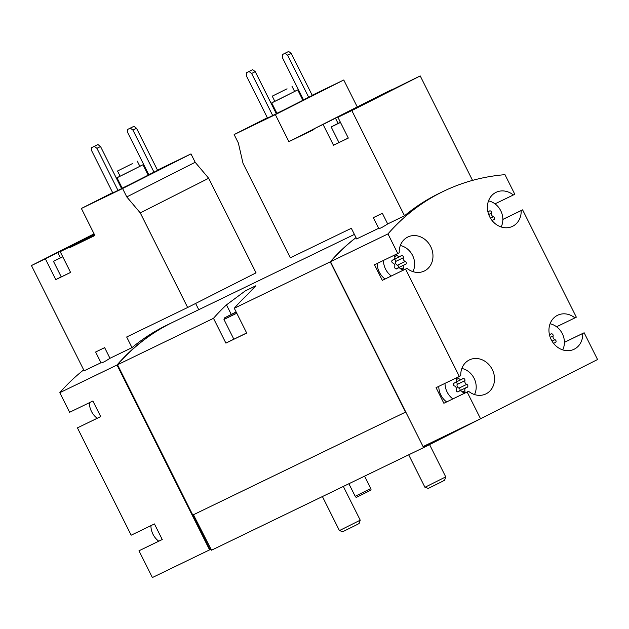 <?xml version="1.0" encoding="UTF-8"?>
<svg xmlns="http://www.w3.org/2000/svg" width="629" height="629" viewBox="0 0 629 629"><rect width="100%" height="100%" fill="white"/><g stroke="black" fill="none" stroke-linecap="round" stroke-linejoin="round"><path stroke-width="0.94" d="M550.068 323.786A17.439 15.135 -115.8 0 1 562.696 349.889M549.471 334.793A2.846 2.469 64.2 0 0 550.658 334.164A1.628 1.415 64.2 0 1 553.111 335.996A2.846 2.469 64.2 0 0 554.967 339.699A1.628 1.415 64.2 0 1 554.967 342.774A2.846 2.469 64.2 0 0 553.654 343.473M488.513 200.871A17.439 15.135 -115.8 0 1 501.14 226.967M487.915 211.879A2.846 2.469 64.2 0 0 489.103 211.25A1.628 1.415 64.2 0 1 491.564 213.082A2.846 2.469 64.2 0 0 493.419 216.785A1.628 1.415 64.2 0 1 493.419 219.859A2.846 2.469 64.2 0 0 492.098 220.559M452.841 398.896A17.439 15.135 -115.8 0 1 447.109 392.001A17.439 15.135 -115.8 0 1 445.01 383.344M461.859 368.452A17.439 15.135 -115.8 0 1 474.494 394.548M456.3 389.666A2.846 2.469 64.2 0 0 454.452 385.954A1.628 1.415 64.2 0 1 454.445 382.888A2.846 2.469 64.2 0 0 456.3 379.625A1.628 1.415 64.2 0 1 458.745 378.383A2.846 2.469 64.2 0 0 462.457 378.831A1.628 1.415 64.2 0 1 464.91 380.663A2.846 2.469 64.2 0 0 466.765 384.366A1.628 1.415 64.2 0 1 466.765 387.44A2.846 2.469 64.2 0 0 464.917 390.695A1.628 1.415 64.2 0 1 462.464 391.938A2.846 2.469 64.2 0 0 458.761 391.497A1.628 1.415 64.2 0 1 456.3 389.666M391.293 275.982A17.439 15.135 -115.8 0 1 385.553 269.086A17.439 15.135 -115.8 0 1 383.462 260.43M400.311 245.53A17.439 15.135 -115.8 0 1 412.939 271.634M394.753 266.743A2.846 2.469 64.2 0 0 392.897 263.04A1.628 1.415 64.2 0 1 392.897 259.966A2.846 2.469 64.2 0 0 394.745 256.711A1.628 1.415 64.2 0 1 397.198 255.468A2.846 2.469 64.2 0 0 400.901 255.917A1.628 1.415 64.2 0 1 403.354 257.748A2.846 2.469 64.2 0 0 405.21 261.452A1.628 1.415 64.2 0 1 405.218 264.526A2.846 2.469 64.2 0 0 403.362 267.781A1.628 1.415 64.2 0 1 400.909 269.023A2.846 2.469 64.2 0 0 397.206 268.575A1.628 1.415 64.2 0 1 394.753 266.743M294.561 91.394L297.714 89.9L302.919 100.294L283.451 110.154L276.933 113.306L271.72 102.912L274.81 101.285M267.522 118.087L276.32 113.747L255.24 71.651L252.638 69.677L246.442 72.76L246.442 75.983L267.522 118.087M338.952 142.484L333.496 145.244L323.086 124.456L313.722 128.984L313.981 129.503L288.884 141.643L275.353 114.62L343.756 79.985L312.196 95.254M303.359 99.531L302.691 99.854M275.353 114.62L234.137 134.559L267.349 117.741M276.107 113.314L276.76 112.976M303.524 99.854L312.322 95.514L291.243 53.418L288.64 51.452L282.445 54.526L282.445 57.758L303.524 99.854M564.402 342.31L584.144 332.765L597.55 359.529L480.548 418.772L423.073 446.582L330.5 261.719A226.692 196.72 -115.8 0 1 356.022 237.644M330.5 261.719L387.975 233.909A226.692 196.72 -115.8 0 1 443.437 191.326A226.692 196.72 -115.8 0 1 504.977 174.665L514.789 194.251L513.358 194.974A18.894 16.393 -115.8 0 0 496.061 192.34A18.894 16.393 -115.8 0 0 489.535 216.478A18.894 16.393 -115.8 0 0 512.517 226.346A18.894 16.393 -115.8 0 0 521.166 210.566L522.597 209.85L576.337 317.173L574.914 317.889A18.894 16.393 -115.8 0 0 557.616 315.255A18.894 16.393 -115.8 0 0 551.083 339.401A18.894 16.393 -115.8 0 0 574.073 349.26A18.894 16.393 -115.8 0 0 582.721 333.48L584.144 332.765M373.343 217.65L382.361 213.278L373.343 217.65L378.689 228.28C379.043 229.05 382.047 227.596 387.692 223.924L404.51 215.786A226.692 196.72 -115.8 0 1 439.537 193.213L443.437 191.326M234.137 134.559L238.344 142.956L242.991 163.21L290.354 257.796L351.336 228.296L356.667 238.934L378.674 228.288M139.835 166.253L142.987 164.759L148.192 175.153L128.725 185.012L122.207 188.165L117.002 177.771L120.084 176.144M112.795 192.946L121.601 188.606L100.522 146.51L97.92 144.536L91.716 147.618L91.716 150.85L112.795 192.946M104.642 347.648L95.624 352.02L104.642 347.648L109.973 358.294L131.996 347.64L126.665 336.995L187.646 307.495L140.275 212.901L126.783 196.924L122.584 188.535L190.988 153.901L157.47 170.113M122.584 188.535L81.369 208.474L112.646 192.639M121.397 188.205L122.057 187.874M147.988 174.744L148.648 174.406M148.798 174.713L157.604 170.373L136.517 128.277L133.922 126.311L127.718 129.385L127.718 132.617L148.798 174.713M187.646 307.495L256.042 272.852L208.679 178.266L195.187 162.29L190.988 153.901M195.619 303.453L198.748 309.712M70.597 272.443L60.187 251.655L79.962 241.552L45.359 258.826L55.769 279.614L70.597 272.443M45.359 258.826L31.45 265.556L84.144 370.788L100.994 362.736L95.624 352.02M81.369 208.474L94.9 235.505L69.803 247.645L69.544 247.126L60.187 251.655M94.287 234.279L82.69 240.207L94.381 234.468M69.544 247.126L94.413 234.531M31.45 265.556L94.067 233.846M405.768 412.011L192.765 515.072L210.07 549.636L152.375 577.548L138.978 550.784L162.251 539.525L154.443 523.933L131.17 535.193L77.422 427.869L100.695 416.61L92.888 401.019L69.615 412.278L59.802 392.685L117.01 365.009A226.692 196.72 -115.8 0 1 172.48 322.418A226.692 196.72 -115.8 0 1 172.739 322.292M59.802 392.685A226.692 196.72 -115.8 0 1 83.696 369.883M131.996 347.64A226.692 196.72 -115.8 0 1 167.015 325.067L172.48 322.418M100.962 362.65C101.324 363.42 104.328 361.966 109.973 358.294M158.736 541.192A17.439 15.135 -115.8 0 1 153.004 534.296A17.439 15.135 -115.8 0 1 150.905 525.64M97.188 418.277A17.439 15.135 -115.8 0 1 91.449 411.382A17.439 15.135 -115.8 0 1 89.357 402.725M502.854 219.395L522.597 209.85M480.548 418.772L467.143 392.009L443.87 403.268L436.062 387.676L459.335 376.417L405.587 269.094L382.314 280.353L374.507 264.762L397.78 253.503L387.975 233.909M192.796 515.057L117.529 364.757L213.483 318.329L225.897 343.119L246.702 333.055L234.287 308.265L330.241 261.845A226.692 196.72 -115.8 0 1 355.99 237.589M117.529 364.757A226.692 196.72 -115.8 0 1 172.999 322.166L354.394 234.405M234.287 308.265A226.692 196.72 -115.8 0 1 247.291 294.804L255.814 285.77L245.271 290.897L226.487 304.868A226.692 196.72 64.2 0 0 213.483 318.329M405.508 412.144L330.241 261.845M539.438 388.95L424.237 447.29L423.985 446.142M193.449 514.742L211.525 550.202L424.237 447.29M209.583 549.872L117.01 365.009M451.984 432.595L424.237 446.645M233.807 339.117L225.897 343.119M246.662 332.977L233.862 339.22L223.971 319.469L236.771 313.226M210.746 549.29L210.07 549.636M162.235 539.501L138.978 550.784M100.679 416.587L77.422 427.869M209.811 549.762L117.741 365.897A226.692 196.72 -115.8 0 1 117.969 365.63M397.78 253.503L399.211 252.779A18.894 16.393 -115.8 0 1 407.859 236.999A18.894 16.393 -115.8 0 1 430.841 246.867A18.894 16.393 -115.8 0 1 424.316 271.013A18.894 16.393 -115.8 0 1 407.018 268.371L405.587 269.094M459.335 376.417L460.758 375.694A18.894 16.393 -115.8 0 1 469.407 359.914A18.894 16.393 -115.8 0 1 492.397 369.781A18.894 16.393 -115.8 0 1 485.863 393.927A18.894 16.393 -115.8 0 1 468.566 391.285L467.143 392.009M405.736 412.026L330.972 262.725A226.692 196.72 -115.8 0 1 330.996 262.694M556.571 326.766L574.914 317.889M564.402 342.349L582.721 333.48M443.87 403.268L468.566 391.285M446.598 401.915A17.439 15.135 -115.8 0 1 440.866 395.02A17.439 15.135 -115.8 0 1 438.767 386.363M382.314 280.353L407.018 268.371M385.05 279.001A17.439 15.135 -115.8 0 1 379.311 272.105A17.439 15.135 -115.8 0 1 377.219 263.449M502.854 219.427L521.166 210.566M495.023 203.851L513.358 194.974M140.275 212.901L208.679 178.266M126.783 196.924L195.187 162.29M69.803 247.645L94.672 235.049M61.233 276.846L55.769 279.614M62.656 256.593L53.457 261.326L61.265 276.917L70.566 272.388M118 190.43L96.921 148.326L100.522 146.51M96.921 148.326L94.319 146.36L97.92 144.536M94.319 146.36L91.716 147.618M154.003 172.197L132.923 130.101L136.517 128.277M132.923 130.101L130.321 128.127L133.922 126.311M130.321 128.127L127.718 129.385M132.334 163.674L117.521 171.009L132.334 163.674M130.643 164.491L120.894 169.319L130.643 164.491M137.271 161.126L139.874 166.323L125.077 173.808L120.123 176.206L117.521 171.009M142.987 164.759L117.002 177.771M53.457 261.326L62.758 256.797M62.696 256.663L60.25 257.929L62.727 256.726M379.208 96.284L391.482 89.821L382.125 94.35L313.722 128.984M338.064 123.394L335.461 118.189L357.681 107.189L337.907 117.285L351.815 110.555L420.219 75.92L379.106 96.088M420.219 75.92L472.536 180.381M357.256 106.938L343.756 79.985M337.907 117.285L348.317 138.073L340.902 141.659L348.293 138.018M333.496 145.244L340.902 141.659L338.984 142.547L331.176 126.956L340.478 122.427M382.361 213.278L387.692 223.924M351.815 110.555L404.51 215.786M345.706 112.984L368.979 101.269L345.706 112.984M335.461 118.189L323.086 124.456M288.884 141.643L313.753 129.055M340.375 122.223L331.176 126.956M340.415 122.293L337.97 123.559L340.446 122.356M272.719 115.571L251.639 73.467L255.24 71.651M251.639 73.467L249.037 71.502L252.638 69.677M249.037 71.502L246.442 72.76M308.721 97.338L287.642 55.242L291.243 53.418M287.642 55.242L285.039 53.268L288.64 51.452M285.039 53.268L282.445 54.526M398.275 267.765A1.628 1.415 64.2 0 0 397.41 265.226A2.846 2.469 64.2 0 1 395.555 261.522A1.628 1.415 64.2 0 0 394.163 259.321M404.565 264.723L396.765 268.497A2.846 2.469 64.2 0 0 396.144 268.945L397.819 268.135M459.823 390.68A1.628 1.415 64.2 0 0 458.966 388.14A2.846 2.469 64.2 0 1 457.11 384.437A1.628 1.415 64.2 0 0 455.718 382.235L461.843 379.271M466.113 387.637L458.313 391.411A2.846 2.469 64.2 0 0 457.692 391.859L459.374 391.049M287.052 88.815L272.239 96.151L287.052 88.815M285.362 89.633L275.62 94.46L285.362 89.633M291.99 86.267L294.592 91.464L279.795 98.95L274.842 101.348L272.239 96.151M297.714 89.9L271.72 102.912M364.584 476.153L370.78 488.513L355.188 496.32L348.891 483.748M370.78 488.513L371.086 489.991L367.36 491.917L356.187 497.445L355.188 496.32M355.031 525.632L342.789 531.694L339.44 530.585L360.228 520.175L359.112 523.525L355.031 525.632M236.213 312.11L232.29 314.005L236.158 311.992M236.252 312.181L224.49 317.912L236.127 311.929M440.536 482.333L428.294 488.403L424.945 487.286L445.733 476.876L444.617 480.226L440.536 482.333M226.487 304.868L231.26 314.39M57.734 252.559L60.345 257.756M392.205 260.304L392.897 259.966M394.729 256.663L397.198 255.468M395.555 261.522L403.354 257.748M397.41 265.226L405.21 261.452M400.877 268.984L403.362 267.781M396.443 268.953L397.206 268.575M453.753 383.218L454.445 382.888M456.284 379.578L458.745 378.383M457.11 384.437L464.91 380.663M458.966 388.14L466.765 384.366M462.433 391.898L464.917 390.695M457.991 391.867L458.761 391.497M488.686 214.473L491.564 213.082M490.471 218.216L493.419 216.785M550.233 337.388L553.111 335.996M552.018 341.13L554.967 339.699M392.032 260.508L393.55 259.777M394.171 259.321L400.288 256.357M453.588 383.423L455.097 382.691M487.939 211.965L488.489 211.698M491.996 220.425L492.766 220.056M549.487 334.88L550.045 334.612M553.551 343.348L554.322 342.97M322.402 496.564L339.44 530.585M343.332 486.429L360.228 520.167M224.49 317.912L223.971 319.469M408.685 454.814L424.945 487.286M429.568 444.593L445.733 476.876"/></g></svg>
